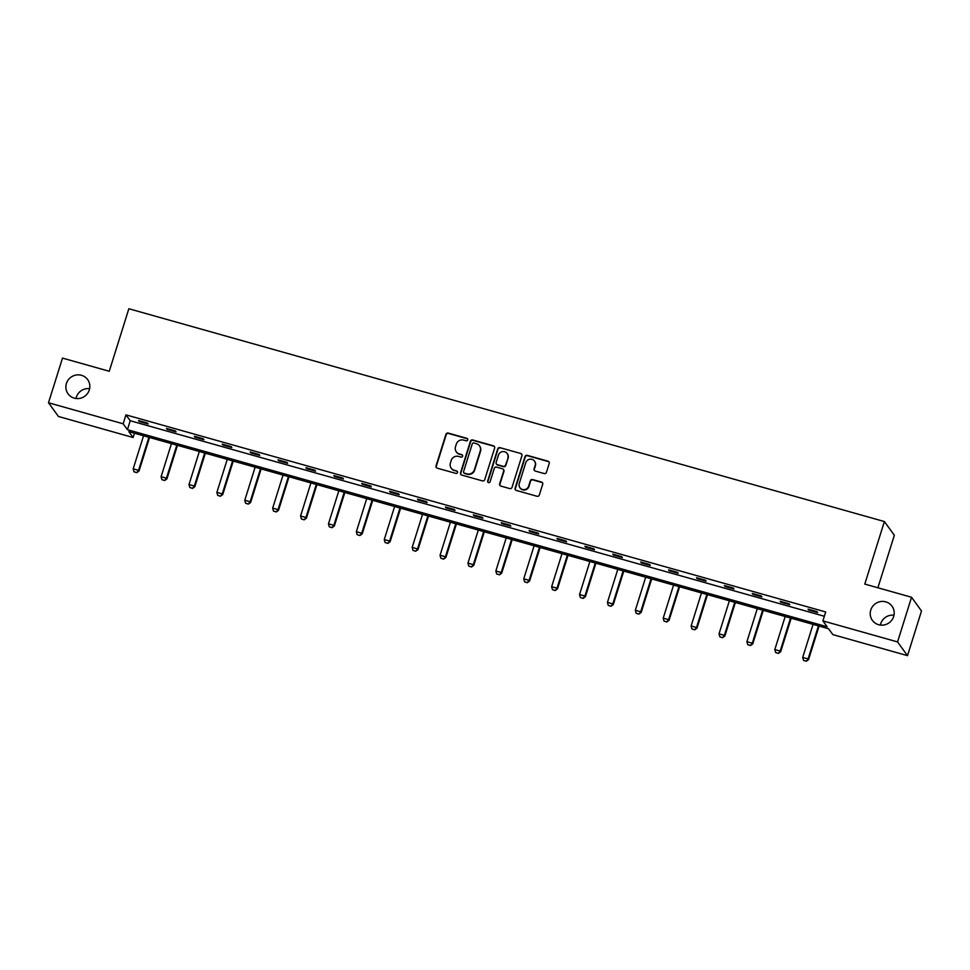 <?xml version="1.0" encoding="UTF-8"?>
<svg xmlns="http://www.w3.org/2000/svg" width="970" height="970" viewBox="0 0 970 970"><rect width="100%" height="100%" fill="white"/><g stroke="black" fill="none" stroke-linecap="round" stroke-linejoin="round"><path stroke-width="1.45" d="M870.757 610.069A12.113 11.761 -35.9 0 0 884.058 624.971A12.113 11.761 -35.9 0 0 892.012 606.189A12.113 11.761 -35.9 0 0 870.757 610.069M893.976 615.222A12.113 11.761 -35.9 0 0 880.372 625.08M66.409 383.502A12.113 11.761 -35.9 0 0 79.698 398.403A12.113 11.761 -35.9 0 0 87.664 379.622A12.113 11.761 -35.9 0 0 66.409 383.502M89.628 388.655A12.113 11.761 -35.9 0 0 76.024 398.512M467.722 439.907A1.297 1.261 -35.9 0 0 466.885 438.331L448.237 433.081A1.855 1.807 -35.9 0 0 445.933 434.342L436.039 465.903A1.855 1.807 -35.9 0 0 437.24 468.158L455.888 473.408A1.297 1.261 -35.9 0 0 457.331 471.42A1.297 1.261 -35.9 0 0 456.664 470.959L454.251 470.268A5.941 5.771 -35.9 0 1 450.383 463.078L451.208 460.447A5.941 5.771 -35.9 0 1 458.592 456.421L461.005 457.1A1.297 1.261 -35.9 0 0 462.435 455.112A1.297 1.261 -35.9 0 0 461.768 454.639L459.356 453.96A5.941 5.771 -35.9 0 1 455.5 446.77L456.324 444.139A5.941 5.771 -35.9 0 1 463.696 440.113L466.109 440.792A1.297 1.261 -35.9 0 0 467.722 439.907M467.673 438.998A1.297 1.261 -35.9 0 0 467.152 438.707L448.504 433.457A1.855 1.807 -35.9 0 0 446.2 434.705L436.306 466.279A1.855 1.807 -35.9 0 0 436.427 467.673M457.44 471.614A1.297 1.261 -35.9 0 0 456.931 471.323L454.251 470.268M462.557 455.306A1.297 1.261 -35.9 0 0 462.035 455.015L459.356 453.96M544.146 473.554A1.855 1.807 -35.9 0 0 546.449 472.293L549.226 463.442A1.855 1.807 -35.9 0 0 548.026 461.186L527.304 455.354A1.855 1.807 -35.9 0 0 525 456.615L515.106 488.177A1.855 1.807 -35.9 0 0 516.319 490.432L537.028 496.264A1.855 1.807 -35.9 0 0 539.332 495.003L542.691 484.309A1.855 1.807 -35.9 0 0 541.478 482.054L532.615 479.556A1.855 1.807 -35.9 0 0 530.311 480.817L528.65 486.128A4.971 4.826 -35.9 0 1 519.932 487.716A4.971 4.826 -35.9 0 1 519.253 483.484L525.776 462.702A4.971 4.826 -35.9 0 1 534.494 461.102A4.971 4.826 -35.9 0 1 535.161 465.345L534.082 468.813A1.855 1.807 -35.9 0 0 535.282 471.056L544.146 473.554M48.5 402.768L62.492 358.1L109.258 371.267L128.852 308.739L884.385 521.545L864.791 584.086L911.557 597.253L897.553 641.922L907.508 655.647L832.842 634.61L828.586 628.742L128.84 431.638L133.108 437.518L58.443 416.482L48.5 402.768L123.154 423.793L127.422 429.674L827.155 626.778L822.899 620.897L897.553 641.922M822.899 620.897L825.7 611.961L125.954 414.857L123.154 423.793M494.639 448.055A1.855 1.807 -35.9 0 0 493.427 445.812L472.717 439.98A1.855 1.807 -35.9 0 0 470.414 441.241L460.52 472.802A1.855 1.807 -35.9 0 0 461.732 475.058L482.442 480.89A1.855 1.807 -35.9 0 0 484.745 479.629L494.639 448.055M500.011 447.667L520.72 453.499A1.855 1.807 -35.9 0 1 521.933 455.742L512.039 487.316A1.855 1.807 -35.9 0 1 509.735 488.577L500.872 486.079A1.855 1.807 -35.9 0 1 499.659 483.836L503.672 471.032A1.855 1.807 -35.9 0 0 502.472 468.777L496.591 467.128A1.855 1.807 -35.9 0 0 494.288 468.389L490.105 481.714A1.297 1.261 -35.9 0 1 487.825 482.126A1.297 1.261 -35.9 0 1 487.655 481.023L497.707 448.928A1.855 1.807 -35.9 0 1 500.011 447.667L520.72 453.499M911.557 597.253L921.5 610.979L907.508 655.647M877.886 587.771L894.34 535.27L884.385 521.545M134.454 433.214L133.108 437.518M125.954 414.857L130.222 420.737L824.354 616.265M130.222 420.737L127.422 429.674M817.674 612.579L808.737 610.057L808.071 609.136L817.007 611.658L817.674 612.579M789.786 604.722L780.838 602.2L780.171 601.279L789.107 603.801L789.786 604.722M761.886 596.865L752.95 594.343L752.271 593.422L761.22 595.932L761.886 596.865M733.987 589.008L725.051 586.486L724.372 585.565L733.32 588.075L733.987 589.008M706.087 581.151L697.151 578.629L696.484 577.708L705.42 580.218L706.087 581.151M678.2 573.294L669.251 570.772L668.585 569.851L677.521 572.361L678.2 573.294M650.3 565.437L641.364 562.915L640.685 561.982L649.633 564.504L650.3 565.437M622.4 557.58L613.464 555.058L612.785 554.125L621.734 556.647L622.4 557.58M594.501 549.711L585.565 547.201L584.898 546.268L593.834 548.79L594.501 549.711M566.613 541.854L557.665 539.344L556.998 538.411L565.934 540.933L566.613 541.854M538.714 533.997L529.778 531.487L529.099 530.554L538.047 533.076L538.714 533.997M510.814 526.14L501.878 523.63L501.199 522.697L510.147 525.219L510.814 526.14M482.914 518.283L473.978 515.761L473.311 514.84L482.248 517.362L482.914 518.283M455.027 510.426L446.079 507.904L445.412 506.983L454.348 509.505L455.027 510.426M427.127 502.569L418.191 500.047L417.512 499.126L426.461 501.648L427.127 502.569M399.228 494.712L390.292 492.19L389.613 491.269L398.561 493.791L399.228 494.712M371.328 486.855L362.392 484.333L361.725 483.412L370.661 485.921L371.328 486.855M343.441 478.998L334.492 476.476L333.825 475.555L342.762 478.064L343.441 478.998M315.541 471.141L306.593 468.619L305.926 467.698L314.874 470.207L315.541 471.141M287.641 463.284L278.705 460.762L278.026 459.841L286.974 462.35L287.641 463.284M259.742 455.427L250.806 452.905L250.139 451.971L259.075 454.493L259.742 455.427M231.854 447.57L222.906 445.048L222.239 444.114L231.175 446.636L231.854 447.57M203.955 439.701L195.006 437.191L194.339 436.257L203.288 438.779L203.955 439.701M176.055 431.844L167.119 429.334L166.44 428.4L175.388 430.922L176.055 431.844M148.155 423.987L139.219 421.477L138.552 420.543L147.488 423.065L148.155 423.987M139.219 421.477L139.438 420.798M167.119 429.334L167.325 428.655M195.006 437.191L195.225 436.512M222.906 445.048L223.124 444.369M250.806 452.905L251.024 452.226M278.705 460.762L278.911 460.083M306.593 468.619L306.811 467.94M334.492 476.476L334.711 475.797M362.392 484.333L362.61 483.654M390.292 492.19L390.498 491.511M418.191 500.047L418.397 499.368M446.079 507.904L446.297 507.237M473.978 515.761L474.197 515.094M501.878 523.63L502.084 522.951M529.778 531.487L529.984 530.808M557.665 539.344L557.883 538.665M585.565 547.201L585.783 546.522M613.464 555.058L613.67 554.379M641.364 562.915L641.57 562.236M669.251 570.772L669.47 570.093M697.151 578.629L697.369 577.95M725.051 586.486L725.257 585.807M752.95 594.343L753.156 593.664M780.838 602.2L781.056 601.521M808.737 610.057L808.956 609.378M456.3 451.838L456.567 452.214A5.941 5.771 -35.9 0 0 459.622 454.336M451.195 468.146L451.462 468.522A5.941 5.771 -35.9 0 0 454.518 470.644M494.506 446.673A1.855 1.807 -35.9 0 0 493.706 446.188L472.984 440.344A1.855 1.807 -35.9 0 0 470.68 441.605L460.786 473.178A1.855 1.807 -35.9 0 0 460.92 474.56M473.881 442.975A1.297 1.261 -35.9 0 0 472.269 443.86L463.587 471.565A1.297 1.261 -35.9 0 0 464.424 473.142L466.97 473.857A5.941 5.771 -35.9 0 0 474.354 469.832L480.283 450.892A5.941 5.771 -35.9 0 0 476.428 443.69L473.881 442.975M463.757 472.681L464.024 473.045A1.297 1.261 -35.9 0 0 464.691 473.518L464.424 473.142M479.483 445.812L479.75 446.188A5.941 5.771 -35.9 0 1 480.55 451.256L474.621 470.195A5.941 5.771 -35.9 0 1 467.237 474.233L464.691 473.518M521.799 454.36A1.855 1.807 -35.9 0 0 520.999 453.875M503.43 469.444L503.697 469.82A1.855 1.807 -35.9 0 1 503.939 471.396L499.938 484.2A1.855 1.807 -35.9 0 0 500.059 485.594M500.277 448.031A1.855 1.807 -35.9 0 0 497.974 449.292L487.922 481.387A1.297 1.261 -35.9 0 0 487.983 482.296M507.843 457.743A4.971 4.826 -35.9 0 0 502.387 451.632A4.971 4.826 -35.9 0 0 498.447 455.1L496.155 462.423A1.855 1.807 -35.9 0 0 497.355 464.666L503.236 466.327A1.855 1.807 -35.9 0 0 505.54 465.066L508.11 458.119A4.971 4.826 -35.9 0 0 507.443 453.875L507.164 453.499M496.41 463.999L496.676 464.375A1.855 1.807 -35.9 0 0 497.634 465.042L497.355 464.666M508.11 458.119L505.819 465.43A1.855 1.807 -35.9 0 1 503.515 466.691L497.634 465.042M534.494 461.102L534.761 461.478A4.971 4.826 -35.9 0 1 535.428 465.709L534.349 469.177A1.855 1.807 -35.9 0 0 534.47 470.571M519.932 487.716L520.199 488.092A4.971 4.826 -35.9 0 0 528.917 486.491L528.65 486.128M542.557 482.914A1.855 1.807 -35.9 0 0 541.745 482.429L532.882 479.932A1.855 1.807 -35.9 0 0 530.578 481.193L528.917 486.491M549.093 462.047A1.855 1.807 -35.9 0 0 548.292 461.562L527.583 455.73A1.855 1.807 -35.9 0 0 525.267 456.979L515.385 488.553A1.855 1.807 -35.9 0 0 515.506 489.947M143.548 435.785L133.193 468.837L138.564 470.341L148.919 437.288M136.697 472.572L134.005 471.808L136.77 472.681L138.564 470.341L139.037 471.008L149.55 437.47M133.193 468.837L134.005 471.808M136.77 472.681L139.037 471.008M171.447 443.642L161.093 476.694L166.452 478.198L176.819 445.145M164.585 480.429L161.905 479.665L164.67 480.538L166.452 478.198L166.937 478.865L177.449 445.327M161.093 476.694L161.905 479.665M164.67 480.538L166.937 478.865M199.347 451.499L188.992 484.551L194.352 486.055L204.706 453.002M192.484 488.286L189.805 487.522L192.569 488.395L194.352 486.055L194.837 486.722L205.349 453.184M188.992 484.551L189.805 487.522M192.569 488.395L194.837 486.722M227.247 459.356L216.88 492.408L222.251 493.912L232.606 460.859M220.384 496.143L217.704 495.379L220.457 496.252L222.251 493.912L222.736 494.579L233.249 461.041M216.88 492.408L217.704 495.379M220.457 496.252L222.736 494.579M255.134 467.213L244.779 500.265L250.151 501.769L260.506 468.728M248.284 504L245.592 503.248L248.356 504.109L250.151 501.769L250.636 502.448L261.136 468.898M244.779 500.265L245.592 503.248M248.356 504.109L250.636 502.448M283.034 475.07L272.679 508.122L278.038 509.638L288.405 476.585M276.171 511.857L273.491 511.105L276.256 511.966L278.038 509.638L278.523 510.305L289.036 476.755M272.679 508.122L273.491 511.105M276.256 511.966L278.523 510.305M310.933 482.927L300.579 515.979L305.938 517.495L316.293 484.442M304.071 519.714L301.391 518.962L304.156 519.823L305.938 517.495L306.423 518.162L316.935 484.612M300.579 515.979L301.391 518.962M304.156 519.823L306.423 518.162M338.833 490.784L328.466 523.836L333.838 525.352L344.192 492.299M331.97 527.571L329.291 526.819L332.043 527.68L333.838 525.352L334.323 526.019L344.835 492.481M328.466 523.836L329.291 526.819M332.043 527.68L334.323 526.019M366.721 498.641L356.366 531.693L361.737 533.209L372.092 500.156M359.87 535.428L357.178 534.676L359.943 535.537L361.737 533.209L362.222 533.876L372.722 500.338M356.366 531.693L357.178 534.676M359.943 535.537L362.222 533.876M394.62 506.498L384.265 539.55L389.625 541.066L399.992 508.013M387.757 543.285L385.078 542.533L387.842 543.394L389.625 541.066L390.11 541.733L400.622 508.195M384.265 539.55L385.078 542.533M387.842 543.394L390.11 541.733M422.52 514.355L412.165 547.407L417.524 548.923L427.879 515.87M415.657 551.142L412.978 550.39L415.742 551.251L417.524 548.923L418.009 549.59L428.522 516.052M412.165 547.407L412.978 550.39M415.742 551.251L418.009 549.59M450.419 522.212L440.053 555.264L445.424 556.78L455.779 523.727M443.557 558.999L440.877 558.247L443.642 559.12L445.424 556.78L445.909 557.447L456.421 523.909M440.053 555.264L440.877 558.247M443.642 559.12L445.909 557.447M478.307 530.069L467.952 563.121L473.324 564.637L483.678 531.584M471.456 566.856L468.765 566.104L471.529 566.977L473.324 564.637L473.809 565.304L484.309 531.766M467.952 563.121L468.765 566.104M471.529 566.977L473.809 565.304M506.207 537.938L495.852 570.99L501.211 572.494L511.578 539.441M499.344 574.713L496.664 573.961L499.429 574.834L501.211 572.494L501.696 573.161L512.208 539.623M495.852 570.99L496.664 573.961M499.429 574.834L501.696 573.161M534.106 545.795L523.751 578.847L529.111 580.351L539.466 547.298M527.243 582.582L524.564 581.818L527.328 582.691L529.111 580.351L529.596 581.018L540.108 547.48M523.751 578.847L524.564 581.818M527.328 582.691L529.596 581.018M562.006 553.652L551.639 586.704L557.01 588.208L567.365 555.155M555.143 590.439L552.463 589.675L555.228 590.548L557.01 588.208L557.495 588.875L568.008 555.337M551.639 586.704L552.463 589.675M555.228 590.548L557.495 588.875M589.893 561.509L579.539 594.562L584.91 596.065L595.265 563.012M583.043 598.296L580.351 597.532L583.115 598.405L584.91 596.065L585.395 596.732L595.895 563.194M579.539 594.562L580.351 597.532M583.115 598.405L585.395 596.732M617.793 569.366L607.438 602.418L612.797 603.922L623.164 570.869M610.93 606.153L608.251 605.389L611.015 606.262L612.797 603.922L613.282 604.589L623.795 571.051M607.438 602.418L608.251 605.389M611.015 606.262L613.282 604.589M645.693 577.223L635.338 610.275L640.697 611.779L651.052 578.738M638.83 614.01L636.15 613.258L638.915 614.119L640.697 611.779L641.182 612.458L651.694 578.908M635.338 610.275L636.15 613.258M638.915 614.119L641.182 612.458M673.592 585.08L663.225 618.132L668.597 619.648L678.952 586.595M666.729 621.867L664.05 621.115L666.814 621.976L668.597 619.648L669.082 620.315L679.594 586.765M663.225 618.132L664.05 621.115M666.814 621.976L669.082 620.315M701.48 592.937L691.125 625.989L696.496 627.505L706.851 594.452M694.629 629.724L691.937 628.972L694.702 629.833L696.496 627.505L696.981 628.172L707.482 594.622M691.125 625.989L691.937 628.972M694.702 629.833L696.981 628.172M729.379 600.794L719.025 633.846L724.384 635.362L734.751 602.309M722.517 637.581L719.837 636.829L722.601 637.69L724.384 635.362L724.869 636.029L735.381 602.491M719.025 633.846L719.837 636.829M722.601 637.69L724.869 636.029M757.279 608.651L746.924 641.703L752.284 643.219L762.638 610.166M750.416 645.438L747.737 644.686L750.501 645.547L752.284 643.219L752.769 643.886L763.281 610.348M746.924 641.703L747.737 644.686M750.501 645.547L752.769 643.886M785.179 616.508L774.812 649.56L780.183 651.076L790.538 618.023M778.316 653.295L775.636 652.543L778.401 653.404L780.183 651.076L780.668 651.743L791.18 618.205M774.812 649.56L775.636 652.543M778.401 653.404L780.668 651.743M813.066 624.365L802.711 657.418L808.083 658.933L818.437 625.88M806.215 661.152L803.524 660.4L806.288 661.261L808.083 658.933L808.568 659.6L819.068 626.062M802.711 657.418L803.524 660.4M806.288 661.261L808.568 659.6"/></g></svg>
